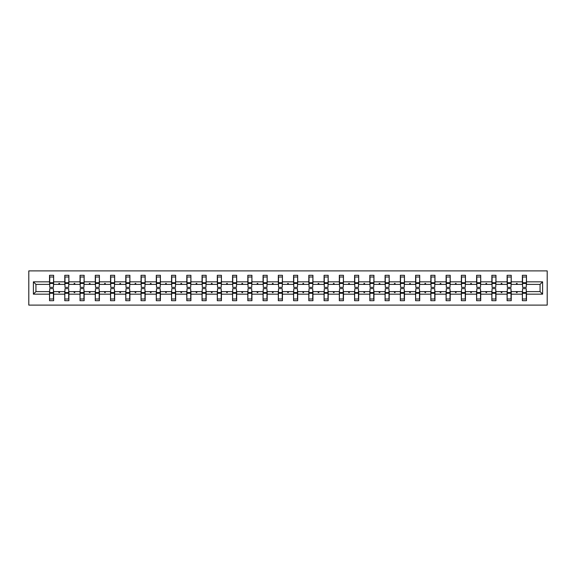<?xml version="1.0" encoding="UTF-8"?>
<svg xmlns="http://www.w3.org/2000/svg" width="576" height="576" viewBox="0 0 576 576"><rect width="100%" height="100%" fill="white"/><g stroke="black" fill="none" stroke-linecap="round" stroke-linejoin="round"><path stroke-width="0.86" d="M28.8 305.107L547.2 305.107L547.2 270.893L28.8 270.893L28.8 305.107M522.562 290.153L522.367 291.614L511.222 291.614L511.02 290.153M542.606 294.163L540.065 291.614L540.065 284.386L542.606 281.837L542.606 294.163L526.471 294.163L526.471 300.708L522.367 300.708L522.367 291.614M540.065 284.386L526.471 284.386L526.471 275.292L522.367 275.292L522.367 281.837L511.222 281.837L511.02 285.847M522.562 285.847L522.367 281.837M507.305 290.153L507.11 291.614L495.965 291.614L495.77 290.153M522.367 294.163L511.222 294.163L511.222 300.708L507.11 300.708L507.11 291.614M511.222 281.837L511.222 275.292L507.11 275.292L507.11 281.837L495.965 281.837L495.77 285.847M507.305 285.847L507.11 281.837M492.055 290.153L491.861 291.614L480.715 291.614L480.521 290.153M507.11 294.163L495.965 294.163L495.965 300.708L491.861 300.708L491.861 291.614M495.965 281.837L495.965 275.292L491.861 275.292L491.861 281.837L480.715 281.837L480.521 285.847M492.055 285.847L491.861 281.837M476.806 290.153L476.604 291.614L465.458 291.614L465.264 290.153M491.861 294.163L480.715 294.163L480.715 300.708L476.604 300.708L476.604 291.614M480.715 281.837L480.715 275.292L476.604 275.292L476.604 281.837L465.458 281.837L465.264 285.847M476.806 285.847L476.604 281.837M461.549 290.153L461.354 291.614L450.209 291.614L450.014 290.153M476.604 294.163L465.458 294.163L465.458 300.708L461.354 300.708L461.354 291.614M465.458 281.837L465.458 275.292L461.354 275.292L461.354 281.837L450.209 281.837L450.014 285.847M461.549 285.847L461.354 281.837M446.299 290.153L446.105 291.614L434.952 291.614L434.758 290.153M461.354 294.163L450.209 294.163L450.209 300.708L446.105 300.708L446.105 291.614M450.209 281.837L450.209 275.292L446.105 275.292L446.105 281.837L434.952 281.837L434.758 285.847M446.299 285.847L446.105 281.837M431.042 290.153L430.848 291.614L419.702 291.614L419.508 290.153M446.105 294.163L434.952 294.163L434.952 300.708L430.848 300.708L430.848 291.614M434.952 281.837L434.952 275.292L430.848 275.292L430.848 281.837L419.702 281.837L419.508 285.847M431.042 285.847L430.848 281.837M415.793 290.153L415.598 291.614L404.453 291.614L404.251 290.153M430.848 294.163L419.702 294.163L419.702 300.708L415.598 300.708L415.598 291.614M419.702 281.837L419.702 275.292L415.598 275.292L415.598 281.837L404.453 281.837L404.251 285.847M415.793 285.847L415.598 281.837M400.536 290.153L400.342 291.614L389.196 291.614L389.002 290.153M415.598 294.163L404.453 294.163L404.453 300.708L400.342 300.708L400.342 291.614M404.453 281.837L404.453 275.292L400.342 275.292L400.342 281.837L389.196 281.837L389.002 285.847M400.536 285.847L400.342 281.837M385.286 290.153L385.092 291.614L373.946 291.614L373.745 290.153M400.342 294.163L389.196 294.163L389.196 300.708L385.092 300.708L385.092 291.614M389.196 281.837L389.196 275.292L385.092 275.292L385.092 281.837L373.946 281.837L373.745 285.847M385.286 285.847L385.092 281.837M370.03 290.153L369.835 291.614L358.69 291.614L358.495 290.153M385.092 294.163L373.946 294.163L373.946 300.708L369.835 300.708L369.835 291.614M373.946 281.837L373.946 275.292L369.835 275.292L369.835 281.837L358.69 281.837L358.495 285.847M370.03 285.847L369.835 281.837M354.78 290.153L354.586 291.614L343.44 291.614L343.246 290.153M369.835 294.163L358.69 294.163L358.69 300.708L354.586 300.708L354.586 291.614M358.69 281.837L358.69 275.292L354.586 275.292L354.586 281.837L343.44 281.837L343.246 285.847M354.78 285.847L354.586 281.837M339.53 290.153L339.329 291.614L328.183 291.614L327.989 290.153M354.586 294.163L343.44 294.163L343.44 300.708L339.329 300.708L339.329 291.614M343.44 281.837L343.44 275.292L339.329 275.292L339.329 281.837L328.183 281.837L327.989 285.847M339.53 285.847L339.329 281.837M324.274 290.153L324.079 291.614L312.934 291.614L312.739 290.153M339.329 294.163L328.183 294.163L328.183 300.708L324.079 300.708L324.079 291.614M328.183 281.837L328.183 275.292L324.079 275.292L324.079 281.837L312.934 281.837L312.739 285.847M324.274 285.847L324.079 281.837M309.024 290.153L308.822 291.614L297.677 291.614L297.482 290.153M324.079 294.163L312.934 294.163L312.934 300.708L308.822 300.708L308.822 291.614M312.934 281.837L312.934 275.292L308.822 275.292L308.822 281.837L297.677 281.837L297.482 285.847M309.024 285.847L308.822 281.837M293.767 290.153L293.573 291.614L282.427 291.614L282.233 290.153M308.822 294.163L297.677 294.163L297.677 300.708L293.573 300.708L293.573 291.614M297.677 281.837L297.677 275.292L293.573 275.292L293.573 281.837L282.427 281.837L282.233 285.847M293.767 285.847L293.573 281.837M278.518 290.153L278.323 291.614L267.178 291.614L266.976 290.153M293.573 294.163L282.427 294.163L282.427 300.708L278.323 300.708L278.323 291.614M282.427 281.837L282.427 275.292L278.323 275.292L278.323 281.837L267.178 281.837L266.976 285.847M278.518 285.847L278.323 281.837M263.261 290.153L263.066 291.614L251.921 291.614L251.726 290.153M278.323 294.163L267.178 294.163L267.178 300.708L263.066 300.708L263.066 291.614M267.178 281.837L267.178 275.292L263.066 275.292L263.066 281.837L251.921 281.837L251.726 285.847M263.261 285.847L263.066 281.837M248.011 290.153L247.817 291.614L236.671 291.614L236.47 290.153M263.066 294.163L251.921 294.163L251.921 300.708L247.817 300.708L247.817 291.614M251.921 281.837L251.921 275.292L247.817 275.292L247.817 281.837L236.671 281.837L236.47 285.847M248.011 285.847L247.817 281.837M232.754 290.153L232.56 291.614L221.414 291.614L221.22 290.153M247.817 294.163L236.671 294.163L236.671 300.708L232.56 300.708L232.56 291.614M236.671 281.837L236.671 275.292L232.56 275.292L232.56 281.837L221.414 281.837L221.22 285.847M232.754 285.847L232.56 281.837M217.505 290.153L217.31 291.614L206.165 291.614L205.97 290.153M232.56 294.163L221.414 294.163L221.414 300.708L217.31 300.708L217.31 291.614M221.414 281.837L221.414 275.292L217.31 275.292L217.31 281.837L206.165 281.837L205.97 285.847M217.505 285.847L217.31 281.837M202.255 290.153L202.054 291.614L190.908 291.614L190.714 290.153M217.31 294.163L206.165 294.163L206.165 300.708L202.054 300.708L202.054 291.614M206.165 281.837L206.165 275.292L202.054 275.292L202.054 281.837L190.908 281.837L190.714 285.847M202.255 285.847L202.054 281.837M186.998 290.153L186.804 291.614L175.658 291.614L175.464 290.153M202.054 294.163L190.908 294.163L190.908 300.708L186.804 300.708L186.804 291.614M190.908 281.837L190.908 275.292L186.804 275.292L186.804 281.837L175.658 281.837L175.464 285.847M186.998 285.847L186.804 281.837M171.749 290.153L171.547 291.614L160.402 291.614L160.207 290.153M186.804 294.163L175.658 294.163L175.658 300.708L171.547 300.708L171.547 291.614M175.658 281.837L175.658 275.292L171.547 275.292L171.547 281.837L160.402 281.837L160.207 285.847M171.749 285.847L171.547 281.837M156.492 290.153L156.298 291.614L145.152 291.614L144.958 290.153M171.547 294.163L160.402 294.163L160.402 300.708L156.298 300.708L156.298 291.614M160.402 281.837L160.402 275.292L156.298 275.292L156.298 281.837L145.152 281.837L144.958 285.847M156.492 285.847L156.298 281.837M141.242 290.153L141.048 291.614L129.895 291.614L129.701 290.153M156.298 294.163L145.152 294.163L145.152 300.708L141.048 300.708L141.048 291.614M145.152 281.837L145.152 275.292L141.048 275.292L141.048 281.837L129.895 281.837L129.701 285.847M141.242 285.847L141.048 281.837M125.986 290.153L125.791 291.614L114.646 291.614L114.451 290.153M141.048 294.163L129.895 294.163L129.895 300.708L125.791 300.708L125.791 291.614M129.895 281.837L129.895 275.292L125.791 275.292L125.791 281.837L114.646 281.837L114.451 285.847M125.986 285.847L125.791 281.837M110.736 290.153L110.542 291.614L99.396 291.614L99.194 290.153M125.791 294.163L114.646 294.163L114.646 300.708L110.542 300.708L110.542 291.614M114.646 281.837L114.646 275.292L110.542 275.292L110.542 281.837L99.396 281.837L99.194 285.847M110.736 285.847L110.542 281.837M95.479 290.153L95.285 291.614L84.139 291.614L83.945 290.153M110.542 294.163L99.396 294.163L99.396 300.708L95.285 300.708L95.285 291.614M99.396 281.837L99.396 275.292L95.285 275.292L95.285 281.837L84.139 281.837L83.945 285.847M95.479 285.847L95.285 281.837M80.23 290.153L80.035 291.614L68.89 291.614L68.695 290.153M95.285 294.163L84.139 294.163L84.139 300.708L80.035 300.708L80.035 291.614M84.139 281.837L84.139 275.292L80.035 275.292L80.035 281.837L68.89 281.837L68.695 285.847M80.23 285.847L80.035 281.837M64.98 290.153L64.778 291.614L53.633 291.614L53.633 300.708L49.529 300.708L49.529 291.614L35.935 291.614L33.394 294.163L33.394 281.837L35.935 284.386L35.935 291.614M80.035 294.163L68.89 294.163L68.89 300.708L64.778 300.708L64.778 291.614M68.89 281.837L68.89 275.292L64.778 275.292L64.778 281.837L53.633 281.837L53.633 275.292L49.529 275.292L49.529 281.837L33.394 281.837M64.98 285.847L64.778 281.837M49.723 290.153L49.529 291.614M49.723 285.847L49.529 281.837M526.277 290.153L526.471 294.163M526.471 284.386L526.277 285.847M511.222 294.163L511.222 291.614M495.965 294.163L495.965 291.614M480.715 294.163L480.715 291.614M465.458 294.163L465.458 291.614M450.209 294.163L450.209 291.614M434.952 294.163L434.952 291.614M419.702 294.163L419.702 291.614M404.453 294.163L404.453 291.614M389.196 294.163L389.196 291.614M373.946 294.163L373.946 291.614M358.69 294.163L358.69 291.614M343.44 294.163L343.44 291.614M328.183 294.163L328.183 291.614M312.934 294.163L312.934 291.614M297.677 294.163L297.677 291.614M282.427 294.163L282.427 291.614M267.178 294.163L267.178 291.614M251.921 294.163L251.921 291.614M236.671 294.163L236.671 291.614M221.414 294.163L221.414 291.614M206.165 294.163L206.165 291.614M190.908 294.163L190.908 291.614M175.658 294.163L175.658 291.614M160.402 294.163L160.402 291.614M145.152 294.163L145.152 291.614M129.895 294.163L129.895 291.614M114.646 294.163L114.646 291.614M99.396 294.163L99.396 291.614M84.139 294.163L84.139 291.614M68.89 294.163L68.89 291.614M542.606 281.837L526.471 281.837M64.778 294.163L53.633 294.163M49.529 294.163L33.394 294.163M516.19 284.386L517.392 284.386L517.039 283.406L516.55 283.406L516.19 284.386L511.222 284.386M522.367 284.386L517.392 284.386M516.19 291.614L516.55 292.594L517.039 292.594L517.392 291.614M500.94 284.386L502.142 284.386L501.782 283.406L501.293 283.406L500.94 284.386L495.965 284.386M507.11 284.386L502.142 284.386M500.94 291.614L501.293 292.594L501.782 292.594L502.142 291.614M485.683 284.386L486.886 284.386L486.533 283.406L486.043 283.406L485.683 284.386L480.715 284.386M491.861 284.386L486.886 284.386M485.683 291.614L486.043 292.594L486.533 292.594L486.886 291.614M470.434 284.386L471.636 284.386L471.276 283.406L470.786 283.406L470.434 284.386L465.458 284.386M476.604 284.386L471.636 284.386M470.434 291.614L470.786 292.594L471.276 292.594L471.636 291.614M455.184 284.386L456.379 284.386L456.026 283.406L455.537 283.406L455.184 284.386L450.209 284.386M461.354 284.386L456.379 284.386M455.184 291.614L455.537 292.594L456.026 292.594L456.379 291.614M439.927 284.386L441.13 284.386L440.77 283.406L440.287 283.406L439.927 284.386L434.952 284.386M446.105 284.386L441.13 284.386M439.927 291.614L440.287 292.594L440.77 292.594L441.13 291.614M424.678 284.386L425.873 284.386L425.52 283.406L425.03 283.406L424.678 284.386L419.702 284.386M430.848 284.386L425.873 284.386M424.678 291.614L425.03 292.594L425.52 292.594L425.873 291.614M409.421 284.386L410.623 284.386L410.27 283.406L409.781 283.406L409.421 284.386L404.453 284.386M415.598 284.386L410.623 284.386M409.421 291.614L409.781 292.594L410.27 292.594L410.623 291.614M394.171 284.386L395.366 284.386L395.014 283.406L394.524 283.406L394.171 284.386L389.196 284.386M400.342 284.386L395.366 284.386M394.171 291.614L394.524 292.594L395.014 292.594L395.366 291.614M378.914 284.386L380.117 284.386L379.764 283.406L379.274 283.406L378.914 284.386L373.946 284.386M385.092 284.386L380.117 284.386M378.914 291.614L379.274 292.594L379.764 292.594L380.117 291.614M363.665 284.386L364.867 284.386L364.507 283.406L364.018 283.406L363.665 284.386L358.69 284.386M369.835 284.386L364.867 284.386M363.665 291.614L364.018 292.594L364.507 292.594L364.867 291.614M348.408 284.386L349.61 284.386L349.258 283.406L348.768 283.406L348.408 284.386L343.44 284.386M354.586 284.386L349.61 284.386M348.408 291.614L348.768 292.594L349.258 292.594L349.61 291.614M333.158 284.386L334.361 284.386L334.001 283.406L333.511 283.406L333.158 284.386L328.183 284.386M339.329 284.386L334.361 284.386M333.158 291.614L333.511 292.594L334.001 292.594L334.361 291.614M317.909 284.386L319.104 284.386L318.751 283.406L318.262 283.406L317.909 284.386L312.934 284.386M324.079 284.386L319.104 284.386M317.909 291.614L318.262 292.594L318.751 292.594L319.104 291.614M302.652 284.386L303.854 284.386L303.494 283.406L303.005 283.406L302.652 284.386L297.677 284.386M308.822 284.386L303.854 284.386M302.652 291.614L303.005 292.594L303.494 292.594L303.854 291.614M287.402 284.386L288.598 284.386L288.245 283.406L287.755 283.406L287.402 284.386L282.427 284.386M293.573 284.386L288.598 284.386M287.402 291.614L287.755 292.594L288.245 292.594L288.598 291.614M272.146 284.386L273.348 284.386L272.995 283.406L272.506 283.406L272.146 284.386L267.178 284.386M278.323 284.386L273.348 284.386M272.146 291.614L272.506 292.594L272.995 292.594L273.348 291.614M256.896 284.386L258.091 284.386L257.738 283.406L257.249 283.406L256.896 284.386L251.921 284.386M263.066 284.386L258.091 284.386M256.896 291.614L257.249 292.594L257.738 292.594L258.091 291.614M241.639 284.386L242.842 284.386L242.489 283.406L241.999 283.406L241.639 284.386L236.671 284.386M247.817 284.386L242.842 284.386M241.639 291.614L241.999 292.594L242.489 292.594L242.842 291.614M226.39 284.386L227.592 284.386L227.232 283.406L226.742 283.406L226.39 284.386L221.414 284.386M232.56 284.386L227.592 284.386M226.39 291.614L226.742 292.594L227.232 292.594L227.592 291.614M211.133 284.386L212.335 284.386L211.982 283.406L211.493 283.406L211.133 284.386L206.165 284.386M217.31 284.386L212.335 284.386M211.133 291.614L211.493 292.594L211.982 292.594L212.335 291.614M195.883 284.386L197.086 284.386L196.726 283.406L196.236 283.406L195.883 284.386L190.908 284.386M202.054 284.386L197.086 284.386M195.883 291.614L196.236 292.594L196.726 292.594L197.086 291.614M180.634 284.386L181.829 284.386L181.476 283.406L180.986 283.406L180.634 284.386L175.658 284.386M186.804 284.386L181.829 284.386M180.634 291.614L180.986 292.594L181.476 292.594L181.829 291.614M165.377 284.386L166.579 284.386L166.219 283.406L165.73 283.406L165.377 284.386L160.402 284.386M171.547 284.386L166.579 284.386M165.377 291.614L165.73 292.594L166.219 292.594L166.579 291.614M150.127 284.386L151.322 284.386L150.97 283.406L150.48 283.406L150.127 284.386L145.152 284.386M156.298 284.386L151.322 284.386M150.127 291.614L150.48 292.594L150.97 292.594L151.322 291.614M134.87 284.386L136.073 284.386L135.713 283.406L135.23 283.406L134.87 284.386L129.895 284.386M141.048 284.386L136.073 284.386M134.87 291.614L135.23 292.594L135.713 292.594L136.073 291.614M119.621 284.386L120.816 284.386L120.463 283.406L119.974 283.406L119.621 284.386L114.646 284.386M125.791 284.386L120.816 284.386M119.621 291.614L119.974 292.594L120.463 292.594L120.816 291.614M104.364 284.386L105.566 284.386L105.214 283.406L104.724 283.406L104.364 284.386L99.396 284.386M110.542 284.386L105.566 284.386M104.364 291.614L104.724 292.594L105.214 292.594L105.566 291.614M89.114 284.386L90.317 284.386L89.957 283.406L89.467 283.406L89.114 284.386L84.139 284.386M95.285 284.386L90.317 284.386M89.114 291.614L89.467 292.594L89.957 292.594L90.317 291.614M73.858 284.386L75.06 284.386L74.707 283.406L74.218 283.406L73.858 284.386L68.89 284.386M80.035 284.386L75.06 284.386M73.858 291.614L74.218 292.594L74.707 292.594L75.06 291.614M58.608 284.386L59.81 284.386L59.45 283.406L58.961 283.406L58.608 284.386L53.633 284.386L53.633 281.837M64.778 284.386L59.81 284.386M58.608 291.614L58.961 292.594L59.45 292.594L59.81 291.614M53.438 290.153L53.633 291.614M53.633 284.386L53.438 285.847M49.529 284.386L35.935 284.386M540.065 291.614L526.471 291.614M49.723 283.457L49.723 276.998L53.633 276.998L53.438 287.366L49.723 287.366L49.723 283.457L53.438 283.457M53.438 292.543L53.438 299.002L49.529 299.002L49.723 288.634L53.438 288.634L53.438 292.543L49.723 292.543M64.98 283.457L64.98 276.998L68.89 276.998L68.695 287.366L64.98 287.366L64.98 283.457L68.695 283.457M68.695 292.543L68.695 299.002L64.778 299.002L64.98 288.634L68.695 288.634L68.695 292.543L64.98 292.543M80.23 283.457L80.23 276.998L84.139 276.998L83.945 287.366L80.23 287.366L80.23 283.457L83.945 283.457M83.945 292.543L83.945 299.002L80.035 299.002L80.23 288.634L83.945 288.634L83.945 292.543L80.23 292.543M95.479 283.457L95.479 276.998L99.396 276.998L99.194 287.366L95.479 287.366L95.479 283.457L99.194 283.457M99.194 292.543L99.194 299.002L95.285 299.002L95.479 288.634L99.194 288.634L99.194 292.543L95.479 292.543M110.736 283.457L110.736 276.998L114.646 276.998L114.451 287.366L110.736 287.366L110.736 283.457L114.451 283.457M114.451 292.543L114.451 299.002L110.542 299.002L110.736 288.634L114.451 288.634L114.451 292.543L110.736 292.543M125.986 283.457L125.986 276.998L129.895 276.998L129.701 287.366L125.986 287.366L125.986 283.457L129.701 283.457M129.701 292.543L129.701 299.002L125.791 299.002L125.986 288.634L129.701 288.634L129.701 292.543L125.986 292.543M141.242 283.457L141.242 276.998L145.152 276.998L144.958 287.366L141.242 287.366L141.242 283.457L144.958 283.457M144.958 292.543L144.958 299.002L141.048 299.002L141.242 288.634L144.958 288.634L144.958 292.543L141.242 292.543M156.492 283.457L156.492 276.998L160.402 276.998L160.207 287.366L156.492 287.366L156.492 283.457L160.207 283.457M160.207 292.543L160.207 299.002L156.298 299.002L156.492 288.634L160.207 288.634L160.207 292.543L156.492 292.543M171.749 283.457L171.749 276.998L175.658 276.998L175.464 287.366L171.749 287.366L171.749 283.457L175.464 283.457M175.464 292.543L175.464 299.002L171.547 299.002L171.749 288.634L175.464 288.634L175.464 292.543L171.749 292.543M186.998 283.457L186.998 276.998L190.908 276.998L190.714 287.366L186.998 287.366L186.998 283.457L190.714 283.457M190.714 292.543L190.714 299.002L186.804 299.002L186.998 288.634L190.714 288.634L190.714 292.543L186.998 292.543M202.255 283.457L202.255 276.998L206.165 276.998L205.97 287.366L202.255 287.366L202.255 283.457L205.97 283.457M205.97 292.543L205.97 299.002L202.054 299.002L202.255 288.634L205.97 288.634L205.97 292.543L202.255 292.543M217.505 283.457L217.505 276.998L221.414 276.998L221.22 287.366L217.505 287.366L217.505 283.457L221.22 283.457M221.22 292.543L221.22 299.002L217.31 299.002L217.505 288.634L221.22 288.634L221.22 292.543L217.505 292.543M232.754 283.457L232.754 276.998L236.671 276.998L236.47 287.366L232.754 287.366L232.754 283.457L236.47 283.457M236.47 292.543L236.47 299.002L232.56 299.002L232.754 288.634L236.47 288.634L236.47 292.543L232.754 292.543M248.011 283.457L248.011 276.998L251.921 276.998L251.726 287.366L248.011 287.366L248.011 283.457L251.726 283.457M251.726 292.543L251.726 299.002L247.817 299.002L248.011 288.634L251.726 288.634L251.726 292.543L248.011 292.543M263.261 283.457L263.261 276.998L267.178 276.998L266.976 287.366L263.261 287.366L263.261 283.457L266.976 283.457M266.976 292.543L266.976 299.002L263.066 299.002L263.261 288.634L266.976 288.634L266.976 292.543L263.261 292.543M278.518 283.457L278.518 276.998L282.427 276.998L282.233 287.366L278.518 287.366L278.518 283.457L282.233 283.457M282.233 292.543L282.233 299.002L278.323 299.002L278.518 288.634L282.233 288.634L282.233 292.543L278.518 292.543M293.767 283.457L293.767 276.998L297.677 276.998L297.482 287.366L293.767 287.366L293.767 283.457L297.482 283.457M297.482 292.543L297.482 299.002L293.573 299.002L293.767 288.634L297.482 288.634L297.482 292.543L293.767 292.543M309.024 283.457L309.024 276.998L312.934 276.998L312.739 287.366L309.024 287.366L309.024 283.457L312.739 283.457M312.739 292.543L312.739 299.002L308.822 299.002L309.024 288.634L312.739 288.634L312.739 292.543L309.024 292.543M324.274 283.457L324.274 276.998L328.183 276.998L327.989 287.366L324.274 287.366L324.274 283.457L327.989 283.457M327.989 292.543L327.989 299.002L324.079 299.002L324.274 288.634L327.989 288.634L327.989 292.543L324.274 292.543M339.53 283.457L339.53 276.998L343.44 276.998L343.246 287.366L339.53 287.366L339.53 283.457L343.246 283.457M343.246 292.543L343.246 299.002L339.329 299.002L339.53 288.634L343.246 288.634L343.246 292.543L339.53 292.543M354.78 283.457L354.78 276.998L358.69 276.998L358.495 287.366L354.78 287.366L354.78 283.457L358.495 283.457M358.495 292.543L358.495 299.002L354.586 299.002L354.78 288.634L358.495 288.634L358.495 292.543L354.78 292.543M370.03 283.457L370.03 276.998L373.946 276.998L373.745 287.366L370.03 287.366L370.03 283.457L373.745 283.457M373.745 292.543L373.745 299.002L369.835 299.002L370.03 288.634L373.745 288.634L373.745 292.543L370.03 292.543M385.286 283.457L385.286 276.998L389.196 276.998L389.002 287.366L385.286 287.366L385.286 283.457L389.002 283.457M389.002 292.543L389.002 299.002L385.092 299.002L385.286 288.634L389.002 288.634L389.002 292.543L385.286 292.543M400.536 283.457L400.536 276.998L404.453 276.998L404.251 287.366L400.536 287.366L400.536 283.457L404.251 283.457M404.251 292.543L404.251 299.002L400.342 299.002L400.536 288.634L404.251 288.634L404.251 292.543L400.536 292.543M415.793 283.457L415.793 276.998L419.702 276.998L419.508 287.366L415.793 287.366L415.793 283.457L419.508 283.457M419.508 292.543L419.508 299.002L415.598 299.002L415.793 288.634L419.508 288.634L419.508 292.543L415.793 292.543M431.042 283.457L431.042 276.998L434.952 276.998L434.758 287.366L431.042 287.366L431.042 283.457L434.758 283.457M434.758 292.543L434.758 299.002L430.848 299.002L431.042 288.634L434.758 288.634L434.758 292.543L431.042 292.543M446.299 283.457L446.299 276.998L450.209 276.998L450.014 287.366L446.299 287.366L446.299 283.457L450.014 283.457M450.014 292.543L450.014 299.002L446.105 299.002L446.299 288.634L450.014 288.634L450.014 292.543L446.299 292.543M461.549 283.457L461.549 276.998L465.458 276.998L465.264 287.366L461.549 287.366L461.549 283.457L465.264 283.457M465.264 292.543L465.264 299.002L461.354 299.002L461.549 288.634L465.264 288.634L465.264 292.543L461.549 292.543M476.806 283.457L476.806 276.998L480.715 276.998L480.521 287.366L476.806 287.366L476.806 283.457L480.521 283.457M480.521 292.543L480.521 299.002L476.604 299.002L476.806 288.634L480.521 288.634L480.521 292.543L476.806 292.543M492.055 283.457L492.055 276.998L495.965 276.998L495.77 287.366L492.055 287.366L492.055 283.457L495.77 283.457M495.77 292.543L495.77 299.002L491.861 299.002L492.055 288.634L495.77 288.634L495.77 292.543L492.055 292.543M507.305 283.457L507.305 276.998L511.222 276.998L511.02 287.366L507.305 287.366L507.305 283.457L511.02 283.457M511.02 292.543L511.02 299.002L507.11 299.002L507.305 288.634L511.02 288.634L511.02 292.543L507.305 292.543M522.562 283.457L522.562 276.998L526.471 276.998L526.277 287.366L522.562 287.366L522.562 283.457L526.277 283.457M526.277 292.543L526.277 299.002L522.367 299.002L522.562 288.634L526.277 288.634L526.277 292.543L522.562 292.543M53.438 293.134L49.723 293.134M49.723 282.866L53.438 282.866M64.98 282.866L68.695 282.866M80.23 282.866L83.945 282.866M95.479 282.866L99.194 282.866M110.736 282.866L114.451 282.866M68.695 293.134L64.98 293.134M83.945 293.134L80.23 293.134M99.194 293.134L95.479 293.134M114.451 293.134L110.736 293.134M125.986 282.866L129.701 282.866M129.701 293.134L125.986 293.134M141.242 282.866L144.958 282.866M144.958 293.134L141.242 293.134M156.492 282.866L160.207 282.866M160.207 293.134L156.492 293.134M171.749 282.866L175.464 282.866M175.464 293.134L171.749 293.134M186.998 282.866L190.714 282.866M190.714 293.134L186.998 293.134M202.255 282.866L205.97 282.866M205.97 293.134L202.255 293.134M217.505 282.866L221.22 282.866M221.22 293.134L217.505 293.134M232.754 282.866L236.47 282.866M236.47 293.134L232.754 293.134M248.011 282.866L251.726 282.866M251.726 293.134L248.011 293.134M263.261 282.866L266.976 282.866M266.976 293.134L263.261 293.134M278.518 282.866L282.233 282.866M282.233 293.134L278.518 293.134M293.767 282.866L297.482 282.866M297.482 293.134L293.767 293.134M309.024 282.866L312.739 282.866M312.739 293.134L309.024 293.134M324.274 282.866L327.989 282.866M327.989 293.134L324.274 293.134M339.53 282.866L343.246 282.866M343.246 293.134L339.53 293.134M354.78 282.866L358.495 282.866M358.495 293.134L354.78 293.134M370.03 282.866L373.745 282.866M373.745 293.134L370.03 293.134M385.286 282.866L389.002 282.866M389.002 293.134L385.286 293.134M400.536 282.866L404.251 282.866M404.251 293.134L400.536 293.134M415.793 282.866L419.508 282.866M419.508 293.134L415.793 293.134M431.042 282.866L434.758 282.866M434.758 293.134L431.042 293.134M446.299 282.866L450.014 282.866M450.014 293.134L446.299 293.134M461.549 282.866L465.264 282.866M465.264 293.134L461.549 293.134M476.806 282.866L480.521 282.866M480.521 293.134L476.806 293.134M492.055 282.866L495.77 282.866M495.77 293.134L492.055 293.134M507.305 282.866L511.02 282.866M511.02 293.134L507.305 293.134M522.562 282.866L526.277 282.866M526.277 293.134L522.562 293.134M53.438 293.278L49.723 293.278M49.723 282.722L53.438 282.722M64.98 282.722L68.695 282.722M80.23 282.722L83.945 282.722M95.479 282.722L99.194 282.722M110.736 282.722L114.451 282.722M68.695 293.278L64.98 293.278M83.945 293.278L80.23 293.278M99.194 293.278L95.479 293.278M114.451 293.278L110.736 293.278M125.986 282.722L129.701 282.722M129.701 293.278L125.986 293.278M141.242 282.722L144.958 282.722M144.958 293.278L141.242 293.278M156.492 282.722L160.207 282.722M160.207 293.278L156.492 293.278M171.749 282.722L175.464 282.722M175.464 293.278L171.749 293.278M186.998 282.722L190.714 282.722M190.714 293.278L186.998 293.278M202.255 282.722L205.97 282.722M205.97 293.278L202.255 293.278M217.505 282.722L221.22 282.722M221.22 293.278L217.505 293.278M232.754 282.722L236.47 282.722M236.47 293.278L232.754 293.278M248.011 282.722L251.726 282.722M251.726 293.278L248.011 293.278M263.261 282.722L266.976 282.722M266.976 293.278L263.261 293.278M278.518 282.722L282.233 282.722M282.233 293.278L278.518 293.278M293.767 282.722L297.482 282.722M297.482 293.278L293.767 293.278M309.024 282.722L312.739 282.722M312.739 293.278L309.024 293.278M324.274 282.722L327.989 282.722M327.989 293.278L324.274 293.278M339.53 282.722L343.246 282.722M343.246 293.278L339.53 293.278M354.78 282.722L358.495 282.722M358.495 293.278L354.78 293.278M370.03 282.722L373.745 282.722M373.745 293.278L370.03 293.278M385.286 282.722L389.002 282.722M389.002 293.278L385.286 293.278M400.536 282.722L404.251 282.722M404.251 293.278L400.536 293.278M415.793 282.722L419.508 282.722M419.508 293.278L415.793 293.278M431.042 282.722L434.758 282.722M434.758 293.278L431.042 293.278M446.299 282.722L450.014 282.722M450.014 293.278L446.299 293.278M461.549 282.722L465.264 282.722M465.264 293.278L461.549 293.278M476.806 282.722L480.521 282.722M480.521 293.278L476.806 293.278M492.055 282.722L495.77 282.722M495.77 293.278L492.055 293.278M507.305 282.722L511.02 282.722M511.02 293.278L507.305 293.278M522.562 282.722L526.277 282.722M526.277 293.278L522.562 293.278"/></g></svg>
